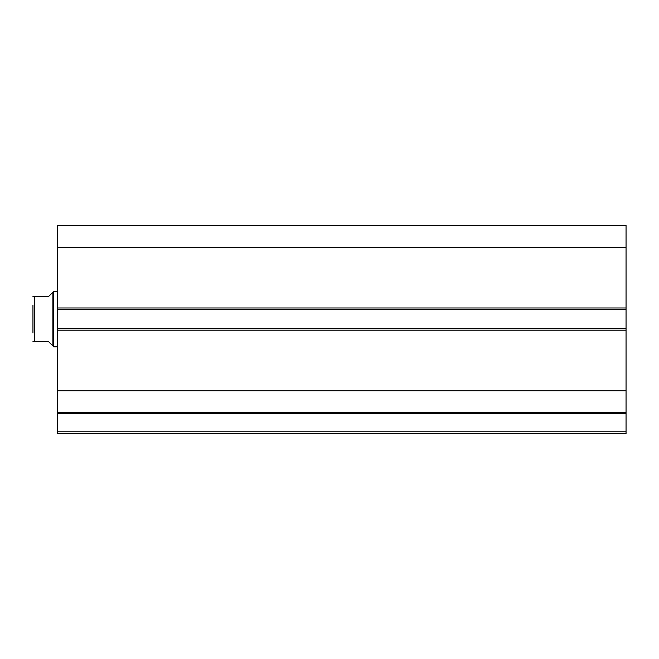 <?xml version="1.0" encoding="UTF-8"?>
<svg xmlns="http://www.w3.org/2000/svg" width="659" height="659" viewBox="0 0 659 659"><rect width="100%" height="100%" fill="white"/><g stroke="black" fill="none" stroke-linecap="round" stroke-linejoin="round"><path stroke-width="0.99" d="M52.893 345.975L52.893 292.217L53.758 291.344L53.758 346.84L48.56 341.642L32.95 341.642L34.688 341.642L34.688 296.55L32.95 296.55L48.56 296.55L52.893 292.217M57.226 291.344L53.758 291.344M57.226 346.84L53.758 346.84M32.95 332.968L32.95 305.224M57.226 309.73L57.226 225.444L626.05 225.444L626.05 309.73L57.226 309.73L57.226 328.462L626.05 328.462L626.05 309.73M626.05 328.462L626.05 433.556L57.226 433.556L57.226 431.818L626.05 431.818M626.05 413.63L57.226 413.63L57.226 431.818M57.226 413.63L57.226 328.462M57.226 247.422L626.05 247.422M626.05 390.762L57.226 390.762M57.226 412.74L626.05 412.74M57.226 307.992L626.05 307.992M626.05 330.192L57.226 330.192"/></g></svg>
